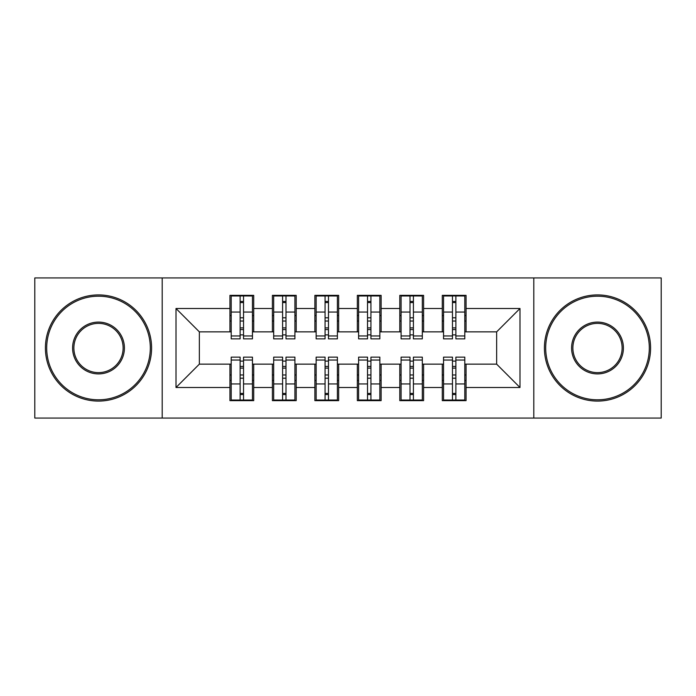 <?xml version="1.0" encoding="UTF-8"?>
<svg xmlns="http://www.w3.org/2000/svg" width="696" height="696" viewBox="0 0 696 696"><rect width="100%" height="100%" fill="white"/><g stroke="black" fill="none" stroke-linecap="round" stroke-linejoin="round"><path stroke-width="1.04" d="M533.797 418.07L661.2 418.07L661.2 277.93L533.797 277.93L533.797 418.07L162.203 418.07L162.203 277.93L34.8 277.93L34.8 418.07L162.203 418.07M452.47 321.03L455.871 321.03L452.47 321.03M455.871 374.97L452.47 374.97L455.871 374.97M410.005 321.03L413.398 321.03L410.005 321.03M413.398 374.97L410.005 374.97L413.398 374.97M367.531 321.03L370.933 321.03L367.531 321.03M370.933 374.97L367.531 374.97L370.933 374.97M325.067 321.03L328.469 321.03L325.067 321.03M328.469 374.97L325.067 374.97L328.469 374.97M282.602 321.03L285.995 321.03L282.602 321.03M285.995 374.97L282.602 374.97L285.995 374.97M533.797 277.93L162.203 277.93M231.211 331.861L199.361 331.861L176.01 308.502L176.01 387.498L229.941 387.498L229.941 400.661L253.718 400.661L253.718 387.498L272.406 387.498L272.406 400.661L296.191 400.661L296.191 387.498L314.879 387.498L314.879 400.661L338.656 400.661L338.656 387.498L357.344 387.498L357.344 400.661L381.121 400.661L381.121 387.498L399.808 387.498L399.808 400.661L423.594 400.661L423.594 387.498L442.282 387.498L442.282 400.661L466.059 400.661L466.059 364.139L496.639 364.139L496.639 331.861L464.789 331.861M176.01 308.502L229.941 308.502L229.941 331.861M496.639 331.861L519.99 308.502L466.059 308.502L466.059 295.339L442.282 295.339L442.282 308.502L423.594 308.502L423.594 295.339L399.808 295.339L399.808 308.502L381.121 308.502L381.121 295.339L357.344 295.339L357.344 308.502L338.656 308.502L338.656 295.339L314.879 295.339L314.879 308.502L296.191 308.502L296.191 295.339L272.406 295.339L272.406 308.502L253.718 308.502L253.718 295.339L229.941 295.339L229.941 308.502M519.99 308.502L519.99 387.498L466.059 387.498M423.594 387.498L423.594 364.139L443.552 364.139M442.282 387.498L442.282 364.139M466.059 308.502L466.059 331.861M381.121 387.498L381.121 364.139L401.087 364.139M399.808 387.498L399.808 364.139M442.282 308.502L442.282 331.861L422.315 331.861M423.594 308.502L423.594 331.861M338.656 387.498L338.656 364.139L358.614 364.139M357.344 387.498L357.344 364.139M399.808 308.502L399.808 331.861L379.851 331.861M381.121 308.502L381.121 331.861M296.191 387.498L296.191 364.139L316.149 364.139M314.879 387.498L314.879 364.139M357.344 308.502L357.344 331.861L337.386 331.861M338.656 308.502L338.656 331.861M253.718 387.498L253.718 364.139L273.685 364.139M272.406 387.498L272.406 364.139M314.879 308.502L314.879 331.861L294.913 331.861M296.191 308.502L296.191 331.861M240.129 321.03L243.53 321.03L240.129 321.03M243.53 374.97L240.129 374.97L243.53 374.97M176.01 387.498L199.361 364.139L231.211 364.139M229.941 387.498L229.941 364.139M272.406 308.502L272.406 331.861L252.448 331.861M253.718 308.502L253.718 331.861M199.361 331.861L199.361 364.139M443.552 331.861L442.282 331.861M401.087 331.861L399.808 331.861M358.614 331.861L357.344 331.861M316.149 331.861L314.879 331.861M273.685 331.861L272.406 331.861M252.448 364.139L253.718 364.139M294.913 364.139L296.191 364.139M337.386 364.139L338.656 364.139M379.851 364.139L381.121 364.139M422.315 364.139L423.594 364.139M464.789 364.139L466.059 364.139M519.99 387.498L496.639 364.139M231.211 295.765L252.448 295.765L231.211 295.765L231.211 338.874L240.129 338.874L240.129 295.93L252.448 295.983L252.448 338.874L243.53 338.874L243.53 295.983M240.129 301.446L243.53 301.446M240.129 335.298A1.696 0.444 180 0 1 241.834 334.863A1.696 0.444 180 0 1 243.53 335.298M243.53 329.965A1.696 0.444 0 0 0 241.834 329.53A1.696 0.444 0 0 0 240.129 329.965M240.129 327.877L243.53 327.877M253.718 315.514L252.448 315.514M253.718 321.03L252.448 321.03M231.211 315.514L229.941 315.514M231.211 321.03L229.941 321.03M252.448 400.235L231.211 400.235L252.448 400.235L252.448 357.126L243.53 357.126L243.53 400.07L231.211 400.017L231.211 357.126L240.129 357.126L240.129 400.017M243.53 394.554L240.129 394.554M243.53 360.702A1.696 0.444 0 0 1 241.834 361.137A1.696 0.444 0 0 1 240.129 360.702M240.129 366.035A1.696 0.444 180 0 0 241.834 366.47A1.696 0.444 180 0 0 243.53 366.035M243.53 368.123L240.129 368.123M229.941 380.486L231.211 380.486M229.941 374.97L231.211 374.97M252.448 380.486L253.718 380.486M252.448 374.97L253.718 374.97M273.685 295.765L294.913 295.765L273.685 295.765L273.685 338.874L282.602 338.874L282.602 295.93L294.913 295.983L294.913 338.874L285.995 338.874L285.995 295.983M282.602 301.446L285.995 301.446M282.602 335.298A1.696 0.444 180 0 1 284.299 334.863A1.696 0.444 180 0 1 285.995 335.298M285.995 329.965A1.696 0.444 0 0 0 284.299 329.53A1.696 0.444 0 0 0 282.602 329.965M282.602 327.877L285.995 327.877M296.191 315.514L294.913 315.514M296.191 321.03L294.913 321.03M273.685 315.514L272.406 315.514M273.685 321.03L272.406 321.03M316.149 295.765L337.386 295.765L316.149 295.765L316.149 338.874L325.067 338.874L325.067 295.93L337.386 295.983L337.386 338.874L328.469 338.874L328.469 295.983M325.067 301.446L328.469 301.446M325.067 335.298A1.696 0.444 180 0 1 326.763 334.863A1.696 0.444 180 0 1 328.469 335.298M328.469 329.965A1.696 0.444 0 0 0 326.763 329.53A1.696 0.444 0 0 0 325.067 329.965M325.067 327.877L328.469 327.877M338.656 315.514L337.386 315.514M338.656 321.03L337.386 321.03M316.149 315.514L314.879 315.514M316.149 321.03L314.879 321.03M358.614 295.765L379.851 295.765L358.614 295.765L358.614 338.874L367.531 338.874L367.531 295.93L379.851 295.983L379.851 338.874L370.933 338.874L370.933 295.983M367.531 301.446L370.933 301.446M367.531 335.298A1.696 0.444 180 0 1 369.237 334.863A1.696 0.444 180 0 1 370.933 335.298M370.933 329.965A1.696 0.444 0 0 0 369.237 329.53A1.696 0.444 0 0 0 367.531 329.965M367.531 327.877L370.933 327.877M381.121 315.514L379.851 315.514M381.121 321.03L379.851 321.03M358.614 315.514L357.344 315.514M358.614 321.03L357.344 321.03M401.087 295.765L422.315 295.765L401.087 295.765L401.087 338.874L410.005 338.874L410.005 295.93L422.315 295.983L422.315 338.874L413.398 338.874L413.398 295.983M410.005 301.446L413.398 301.446M410.005 335.298A1.696 0.444 180 0 1 411.701 334.863A1.696 0.444 180 0 1 413.398 335.298M413.398 329.965A1.696 0.444 0 0 0 411.701 329.53A1.696 0.444 0 0 0 410.005 329.965M410.005 327.877L413.398 327.877M423.594 315.514L422.315 315.514M423.594 321.03L422.315 321.03M401.087 315.514L399.808 315.514M401.087 321.03L399.808 321.03M294.913 400.235L273.685 400.235L294.913 400.235L294.913 357.126L285.995 357.126L285.995 400.07L273.685 400.017L273.685 357.126L282.602 357.126L282.602 400.017M285.995 394.554L282.602 394.554M285.995 360.702A1.696 0.444 0 0 1 284.299 361.137A1.696 0.444 0 0 1 282.602 360.702M282.602 366.035A1.696 0.444 180 0 0 284.299 366.47A1.696 0.444 180 0 0 285.995 366.035M285.995 368.123L282.602 368.123M272.406 380.486L273.685 380.486M272.406 374.97L273.685 374.97M294.913 380.486L296.191 380.486M294.913 374.97L296.191 374.97M337.386 400.235L316.149 400.235L337.386 400.235L337.386 357.126L328.469 357.126L328.469 400.07L316.149 400.017L316.149 357.126L325.067 357.126L325.067 400.017M328.469 394.554L325.067 394.554M328.469 360.702A1.696 0.444 0 0 1 326.763 361.137A1.696 0.444 0 0 1 325.067 360.702M325.067 366.035A1.696 0.444 180 0 0 326.763 366.47A1.696 0.444 180 0 0 328.469 366.035M328.469 368.123L325.067 368.123M314.879 380.486L316.149 380.486M314.879 374.97L316.149 374.97M337.386 380.486L338.656 380.486M337.386 374.97L338.656 374.97M379.851 400.235L358.614 400.235L379.851 400.235L379.851 357.126L370.933 357.126L370.933 400.07L358.614 400.017L358.614 357.126L367.531 357.126L367.531 400.017M370.933 394.554L367.531 394.554M370.933 360.702A1.696 0.444 0 0 1 369.237 361.137A1.696 0.444 0 0 1 367.531 360.702M367.531 366.035A1.696 0.444 180 0 0 369.237 366.47A1.696 0.444 180 0 0 370.933 366.035M370.933 368.123L367.531 368.123M357.344 380.486L358.614 380.486M357.344 374.97L358.614 374.97M379.851 380.486L381.121 380.486M379.851 374.97L381.121 374.97M422.315 400.235L401.087 400.235L422.315 400.235L422.315 357.126L413.398 357.126L413.398 400.07L401.087 400.017L401.087 357.126L410.005 357.126L410.005 400.017M413.398 394.554L410.005 394.554M413.398 360.702A1.696 0.444 0 0 1 411.701 361.137A1.696 0.444 0 0 1 410.005 360.702M410.005 366.035A1.696 0.444 180 0 0 411.701 366.47A1.696 0.444 180 0 0 413.398 366.035M413.398 368.123L410.005 368.123M399.808 380.486L401.087 380.486M399.808 374.97L401.087 374.97M422.315 380.486L423.594 380.486M422.315 374.97L423.594 374.97M98.501 296.191A51.808 51.808 0 0 0 46.693 348A51.808 51.808 0 0 0 98.501 399.808A51.808 51.808 0 0 0 150.31 348A51.808 51.808 0 0 0 98.501 296.191M98.501 401.087A53.087 53.087 0 0 1 45.414 348A53.087 53.087 0 0 1 98.501 294.913A53.087 53.087 0 0 1 151.589 348A53.087 53.087 0 0 1 98.501 401.087M98.501 322.091A25.909 25.909 0 0 1 124.41 348A25.909 25.909 0 0 1 98.501 373.909A25.909 25.909 0 0 1 72.593 348A25.909 25.909 0 0 1 98.501 322.091M98.501 372.63A24.63 24.63 0 0 0 123.131 348A24.63 24.63 0 0 0 98.501 323.37A24.63 24.63 0 0 0 73.872 348A24.63 24.63 0 0 0 98.501 372.63M597.499 296.191A51.808 51.808 0 0 0 545.69 348A51.808 51.808 0 0 0 597.499 399.808A51.808 51.808 0 0 0 649.307 348A51.808 51.808 0 0 0 597.499 296.191M597.499 401.087A53.087 53.087 0 0 1 544.411 348A53.087 53.087 0 0 1 597.499 294.913A53.087 53.087 0 0 1 650.586 348A53.087 53.087 0 0 1 597.499 401.087M597.499 322.091A25.909 25.909 0 0 1 623.407 348A25.909 25.909 0 0 1 597.499 373.909A25.909 25.909 0 0 1 571.59 348A25.909 25.909 0 0 1 597.499 322.091M597.499 372.63A24.63 24.63 0 0 0 622.128 348A24.63 24.63 0 0 0 597.499 323.37A24.63 24.63 0 0 0 572.869 348A24.63 24.63 0 0 0 597.499 372.63M443.552 295.765L464.789 295.765L443.552 295.765L443.552 338.874L452.47 338.874L452.47 295.93L464.789 295.983L464.789 338.874L455.871 338.874L455.871 295.983M452.47 301.446L455.871 301.446M452.47 335.298A1.696 0.444 180 0 1 454.166 334.863A1.696 0.444 180 0 1 455.871 335.298M455.871 329.965A1.696 0.444 0 0 0 454.166 329.53A1.696 0.444 0 0 0 452.47 329.965M452.47 327.877L455.871 327.877M466.059 315.514L464.789 315.514M466.059 321.03L464.789 321.03M443.552 315.514L442.282 315.514M443.552 321.03L442.282 321.03M464.789 400.235L443.552 400.235L464.789 400.235L464.789 357.126L455.871 357.126L455.871 400.07L443.552 400.017L443.552 357.126L452.47 357.126L452.47 400.017M455.871 394.554L452.47 394.554M455.871 360.702A1.696 0.444 0 0 1 454.166 361.137A1.696 0.444 0 0 1 452.47 360.702M452.47 366.035A1.696 0.444 180 0 0 454.166 366.47A1.696 0.444 180 0 0 455.871 366.035M455.871 368.123L452.47 368.123M442.282 380.486L443.552 380.486M442.282 374.97L443.552 374.97M464.789 380.486L466.059 380.486M464.789 374.97L466.059 374.97M231.211 295.983L240.129 295.983M243.53 335.95L252.448 335.95M243.53 312.052L252.448 312.052M231.211 335.95L240.129 335.95M231.211 312.052L240.129 312.052M240.129 317.794L243.53 317.794M240.129 302.569L243.53 302.569M252.448 400.017L243.53 400.017M240.129 360.05L231.211 360.05M240.129 383.948L231.211 383.948M252.448 360.05L243.53 360.05M252.448 383.948L243.53 383.948M243.53 378.206L240.129 378.206M243.53 393.431L240.129 393.431M273.685 295.983L282.602 295.983M285.995 335.95L294.913 335.95M285.995 312.052L294.913 312.052M273.685 335.95L282.602 335.95M273.685 312.052L282.602 312.052M282.602 317.794L285.995 317.794M282.602 302.569L285.995 302.569M316.149 295.983L325.067 295.983M328.469 335.95L337.386 335.95M328.469 312.052L337.386 312.052M316.149 335.95L325.067 335.95M316.149 312.052L325.067 312.052M325.067 317.794L328.469 317.794M325.067 302.569L328.469 302.569M358.614 295.983L367.531 295.983M370.933 335.95L379.851 335.95M370.933 312.052L379.851 312.052M358.614 335.95L367.531 335.95M358.614 312.052L367.531 312.052M367.531 317.794L370.933 317.794M367.531 302.569L370.933 302.569M401.087 295.983L410.005 295.983M413.398 335.95L422.315 335.95M413.398 312.052L422.315 312.052M401.087 335.95L410.005 335.95M401.087 312.052L410.005 312.052M410.005 317.794L413.398 317.794M410.005 302.569L413.398 302.569M294.913 400.017L285.995 400.017M282.602 360.05L273.685 360.05M282.602 383.948L273.685 383.948M294.913 360.05L285.995 360.05M294.913 383.948L285.995 383.948M285.995 378.206L282.602 378.206M285.995 393.431L282.602 393.431M337.386 400.017L328.469 400.017M325.067 360.05L316.149 360.05M325.067 383.948L316.149 383.948M337.386 360.05L328.469 360.05M337.386 383.948L328.469 383.948M328.469 378.206L325.067 378.206M328.469 393.431L325.067 393.431M379.851 400.017L370.933 400.017M367.531 360.05L358.614 360.05M367.531 383.948L358.614 383.948M379.851 360.05L370.933 360.05M379.851 383.948L370.933 383.948M370.933 378.206L367.531 378.206M370.933 393.431L367.531 393.431M422.315 400.017L413.398 400.017M410.005 360.05L401.087 360.05M410.005 383.948L401.087 383.948M422.315 360.05L413.398 360.05M422.315 383.948L413.398 383.948M413.398 378.206L410.005 378.206M413.398 393.431L410.005 393.431M443.552 295.983L452.47 295.983M455.871 335.95L464.789 335.95M455.871 312.052L464.789 312.052M443.552 335.95L452.47 335.95M443.552 312.052L452.47 312.052M452.47 317.794L455.871 317.794M452.47 302.569L455.871 302.569M464.789 400.017L455.871 400.017M452.47 360.05L443.552 360.05M452.47 383.948L443.552 383.948M464.789 360.05L455.871 360.05M464.789 383.948L455.871 383.948M455.871 378.206L452.47 378.206M455.871 393.431L452.47 393.431"/></g></svg>
